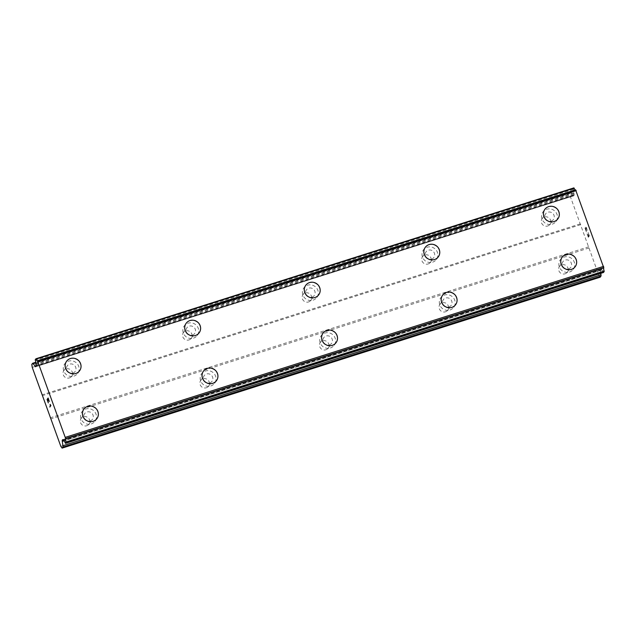 <?xml version="1.0" encoding="UTF-8"?>
<svg xmlns="http://www.w3.org/2000/svg" width="636" height="636" viewBox="0 0 636 636"><rect width="100%" height="100%" fill="white"/><g stroke="black" fill="none" stroke-linecap="round" stroke-linejoin="round"><path stroke-width="0.48" stroke-dasharray="3.18 2.39" d="M69.38 377.919A4.834 4.635 35.7 0 0 71.534 370.716A4.834 4.635 35.7 0 0 63.831 370.613A4.834 4.635 35.7 0 0 69.38 377.919M72.838 373.117A4.834 4.635 35.7 0 0 74.992 365.907A4.834 4.635 35.7 0 0 67.289 365.803A4.834 4.635 35.7 0 0 72.838 373.117M79.643 370.716L79.643 370.716A8.061 7.727 -144.3 0 1 66.812 370.55A8.061 7.727 -144.3 0 1 66.557 361.304A8.061 7.727 -144.3 0 1 66.565 361.304L66.557 361.304M188.956 339.942A4.834 4.635 35.7 0 0 191.11 332.731A4.834 4.635 35.7 0 0 183.406 332.628A4.834 4.635 35.7 0 0 188.956 339.942M192.414 335.132A4.834 4.635 35.7 0 0 194.568 327.922A4.834 4.635 35.7 0 0 186.865 327.826A4.834 4.635 35.7 0 0 192.414 335.132M199.219 332.731L199.219 332.731A8.061 7.727 -144.3 0 1 186.38 332.564A8.061 7.727 -144.3 0 1 186.133 323.319L186.133 323.319M308.524 301.957A4.834 4.635 35.7 0 0 310.678 294.746A4.834 4.635 35.7 0 0 302.975 294.651A4.834 4.635 35.7 0 0 308.524 301.957M311.982 297.155A4.834 4.635 35.7 0 0 314.136 289.944A4.834 4.635 35.7 0 0 306.433 289.841A4.834 4.635 35.7 0 0 311.982 297.155M318.787 294.754L318.795 294.746A8.061 7.727 -144.3 0 1 318.787 294.754A8.061 7.727 -144.3 0 1 305.956 294.587A8.061 7.727 -144.3 0 1 305.701 285.341A8.061 7.727 -144.3 0 1 305.709 285.333L305.709 285.333M428.1 263.98A4.834 4.635 35.7 0 0 430.254 256.769A4.834 4.635 35.7 0 0 422.55 256.666A4.834 4.635 35.7 0 0 428.1 263.98M431.558 259.17A4.834 4.635 35.7 0 0 433.712 251.959A4.834 4.635 35.7 0 0 426.009 251.864A4.834 4.635 35.7 0 0 431.558 259.17M438.363 256.769L438.363 256.769A8.061 7.727 -144.3 0 1 425.524 256.602A8.061 7.727 -144.3 0 1 425.277 247.356L425.277 247.348M547.668 225.995A4.834 4.635 35.7 0 0 549.822 218.784A4.834 4.635 35.7 0 0 542.118 218.689A4.834 4.635 35.7 0 0 547.668 225.995M551.126 221.185A4.834 4.635 35.7 0 0 553.28 213.982A4.834 4.635 35.7 0 0 545.577 213.879A4.834 4.635 35.7 0 0 551.126 221.185M557.931 218.792L557.939 218.784A8.061 7.727 -144.3 0 1 557.931 218.792A8.061 7.727 -144.3 0 1 545.1 218.625A8.061 7.727 -144.3 0 1 544.845 209.371A8.061 7.727 -144.3 0 1 544.853 209.371L544.853 209.371M86.703 425.762A4.834 4.635 35.7 0 0 88.849 418.552A4.834 4.635 35.7 0 0 81.154 418.448A4.834 4.635 35.7 0 0 86.703 425.762M90.161 420.953A4.834 4.635 35.7 0 0 92.307 413.742A4.834 4.635 35.7 0 0 84.612 413.646A4.834 4.635 35.7 0 0 90.161 420.953M96.958 418.552L96.966 418.552A8.061 7.727 -144.3 0 1 96.958 418.552A8.061 7.727 -144.3 0 1 84.127 418.385A8.061 7.727 -144.3 0 1 83.88 409.139L83.88 409.139M206.271 387.777A4.834 4.635 35.7 0 0 208.425 380.567A4.834 4.635 35.7 0 0 200.722 380.471A4.834 4.635 35.7 0 0 206.271 387.777M209.729 382.967A4.834 4.635 35.7 0 0 211.883 375.765A4.834 4.635 35.7 0 0 204.18 375.661A4.834 4.635 35.7 0 0 209.729 382.967M216.534 380.574L216.534 380.567A8.061 7.727 -144.3 0 1 216.534 380.574A8.061 7.727 -144.3 0 1 203.695 380.408A8.061 7.727 -144.3 0 1 203.448 371.162A8.061 7.727 -144.3 0 1 203.448 371.154L203.456 371.154M325.847 349.792A4.834 4.635 35.7 0 0 327.993 342.589A4.834 4.635 35.7 0 0 320.298 342.486A4.834 4.635 35.7 0 0 325.847 349.792M329.305 344.99A4.834 4.635 35.7 0 0 331.451 337.78A4.834 4.635 35.7 0 0 323.756 337.676A4.834 4.635 35.7 0 0 329.305 344.99M336.11 342.589A8.061 7.727 -144.3 0 1 336.102 342.589A8.061 7.727 -144.3 0 1 323.271 342.422A8.061 7.727 -144.3 0 1 323.024 333.177L323.024 333.169M445.415 311.815A4.834 4.635 35.7 0 0 447.569 304.604A4.834 4.635 35.7 0 0 439.866 304.501A4.834 4.635 35.7 0 0 445.415 311.815M448.873 307.005A4.834 4.635 35.7 0 0 451.027 299.795A4.834 4.635 35.7 0 0 443.324 299.699A4.834 4.635 35.7 0 0 448.873 307.005M455.678 304.604L455.678 304.604A8.061 7.727 -144.3 0 1 442.847 304.437A8.061 7.727 -144.3 0 1 442.592 295.191L442.6 295.191M564.991 273.83A4.834 4.635 35.7 0 0 567.137 266.619A4.834 4.635 35.7 0 0 559.442 266.524A4.834 4.635 35.7 0 0 564.991 273.83M568.449 269.028A4.834 4.635 35.7 0 0 570.595 261.817A4.834 4.635 35.7 0 0 562.9 261.714A4.834 4.635 35.7 0 0 568.449 269.028M575.254 266.619L575.254 266.627A8.061 7.727 -144.3 0 1 562.415 266.46A8.061 7.727 -144.3 0 1 562.168 257.214A8.061 7.727 -144.3 0 1 562.168 257.206L562.168 257.206M569.53 272.017A8.061 7.727 35.7 0 0 573.115 259.997A8.061 7.727 35.7 0 0 560.276 259.83A8.061 7.727 35.7 0 0 569.53 272.017M571.231 269.64A8.061 7.727 35.7 0 0 574.825 257.628A8.061 7.727 35.7 0 0 561.986 257.461A8.061 7.727 35.7 0 0 571.231 269.64M449.954 309.994A8.061 7.727 35.7 0 0 453.54 297.982A8.061 7.727 35.7 0 0 440.708 297.815A8.061 7.727 35.7 0 0 449.954 309.994M451.663 307.625A8.061 7.727 35.7 0 0 455.249 295.613A8.061 7.727 35.7 0 0 442.418 295.446A8.061 7.727 35.7 0 0 451.663 307.625M330.386 347.979A8.061 7.727 35.7 0 0 333.972 335.967A8.061 7.727 35.7 0 0 321.132 335.8A8.061 7.727 35.7 0 0 330.386 347.979M332.087 345.602A8.061 7.727 35.7 0 0 335.681 333.59A8.061 7.727 35.7 0 0 322.842 333.423A8.061 7.727 35.7 0 0 332.087 345.602M210.81 385.965A8.061 7.727 35.7 0 0 214.396 373.944A8.061 7.727 35.7 0 0 201.564 373.777A8.061 7.727 35.7 0 0 210.81 385.965M212.519 383.588A8.061 7.727 35.7 0 0 216.105 371.575A8.061 7.727 35.7 0 0 203.274 371.408A8.061 7.727 35.7 0 0 212.519 383.588M91.242 423.942A8.061 7.727 35.7 0 0 94.828 411.929A8.061 7.727 35.7 0 0 81.988 411.762A8.061 7.727 35.7 0 0 91.242 423.942M92.943 421.573A8.061 7.727 35.7 0 0 96.537 409.552A8.061 7.727 35.7 0 0 83.698 409.385A8.061 7.727 35.7 0 0 92.943 421.573M552.207 224.174A8.061 7.727 35.7 0 0 555.8 212.162A8.061 7.727 35.7 0 0 542.961 211.995A8.061 7.727 35.7 0 0 552.207 224.174M553.916 221.805A8.061 7.727 35.7 0 0 557.502 209.793A8.061 7.727 35.7 0 0 544.67 209.626A8.061 7.727 35.7 0 0 553.916 221.805M432.639 262.159A8.061 7.727 35.7 0 0 436.224 250.147A8.061 7.727 35.7 0 0 423.393 249.98A8.061 7.727 35.7 0 0 432.639 262.159M434.348 259.782A8.061 7.727 35.7 0 0 437.934 247.77A8.061 7.727 35.7 0 0 425.094 247.603A8.061 7.727 35.7 0 0 434.348 259.782M313.063 300.144A8.061 7.727 35.7 0 0 316.656 288.124A8.061 7.727 35.7 0 0 303.817 287.957A8.061 7.727 35.7 0 0 313.063 300.144M314.772 297.767A8.061 7.727 35.7 0 0 318.358 285.755A8.061 7.727 35.7 0 0 305.526 285.588A8.061 7.727 35.7 0 0 314.772 297.767M193.495 338.121A8.061 7.727 35.7 0 0 197.081 326.109A8.061 7.727 35.7 0 0 184.249 325.942A8.061 7.727 35.7 0 0 193.495 338.121M195.204 335.752A8.061 7.727 35.7 0 0 198.79 323.732A8.061 7.727 35.7 0 0 185.951 323.565A8.061 7.727 35.7 0 0 195.204 335.752M73.919 376.107A8.061 7.727 35.7 0 0 77.513 364.094A8.061 7.727 35.7 0 0 64.673 363.927A8.061 7.727 35.7 0 0 73.919 376.107M75.628 373.73A8.061 7.727 35.7 0 0 79.214 361.717A8.061 7.727 35.7 0 0 66.383 361.55A8.061 7.727 35.7 0 0 75.628 373.73M589.175 235.582L588.753 236.171L589.159 235.59L588.141 232.482L589.373 235.884L588.149 232.474L589.175 235.582M588.753 236.171L588.157 234.525L588.745 236.171M588.085 234.62L588.682 236.266L588.077 234.628M588.682 236.266L588.26 236.846L588.674 236.266M588.26 236.846L587.171 233.833L588.252 236.846M587.108 233.937L588.332 237.331L589.381 235.876L588.324 237.339L587.092 233.937M587.036 230.502L586.941 230.025L587.036 230.502M587.1 230.415L587.1 229.994L587.092 230.415M587.052 229.636L586.893 228.992L587.036 229.636M586.893 228.992L586.479 227.871L586.877 228.992M586.479 227.871L586.225 227.37L586.472 227.871M585.764 227.155L585.764 227.577L585.756 227.155M585.764 227.577L585.867 228.674L585.756 227.577M585.867 228.674L586.154 231.019L585.859 228.682M586.154 231.019L584.993 227.815L586.146 231.019M584.921 227.911L586.384 231.941L585.915 227.545L586.813 229.055L585.907 227.545L586.376 231.941L584.913 227.919M573.895 187.89L573.378 189.377A3.14 0.723 -107.6 0 1 573.91 192.756A2.806 0.652 -107.6 0 0 573.982 193.535L574.117 194.401A2.147 0.501 -107.6 0 1 574.077 195.339L573.744 195.801A2.147 0.501 -107.6 0 1 573.72 195.816A2.147 0.501 -107.6 0 1 573.187 195.316L571.295 192.756A3.228 0.747 -107.6 0 0 570.731 192.358A3.228 0.747 -107.6 0 0 570.611 192.454L569.872 193.479L570.309 196.468L598.881 275.396L600.177 277.193M600.789 273.337L600.392 270.459A2.147 0.501 -107.6 0 1 600.336 269.267L600.67 268.805A2.147 0.501 -107.6 0 1 600.742 268.75A2.147 0.501 -107.6 0 1 601.139 269.036L601.513 269.585A2.806 0.652 -107.6 0 0 601.863 269.966A3.14 0.723 -107.6 0 1 601.894 269.95A3.14 0.723 -107.6 0 1 603.31 272.073L603.556 272.454M48.304 400.831L47.795 399.09L48.217 398.502M48.312 402.882L47.303 399.766L47.724 399.185M49.29 401.515L48.137 398.025M50.141 404.385L50.84 405.514M49.823 407.048L50.848 405.506M580.763 224.627L42.684 395.552M588.777 246.768L50.697 417.685M580.239 223.88L42.159 394.797M570.309 196.468L32.237 367.385M569.872 193.479L31.8 364.396M570.611 192.454L32.539 363.371M573.187 195.316L36.085 365.931M573.744 195.801L35.672 366.718L573.72 195.816M574.117 194.401L36.045 365.326M573.91 192.756L35.839 363.673M573.378 189.377L35.306 360.294M603.31 272.073L65.238 442.99M601.863 269.966L63.862 440.867M601.139 269.036L63.059 439.961L600.336 269.267M600.392 270.459L63.918 440.867M598.881 275.396L60.81 446.313M588.96 247.984L50.888 418.901M571.295 192.756L35.886 362.83M574.077 195.339L36.006 366.257M573.982 193.535L35.91 364.452M573.298 188.717L35.226 359.642M601.513 269.585L63.433 440.502M600.67 268.805L62.757 439.675M71.685 376.258L75.143 371.456M191.253 338.28L194.711 333.471M310.829 300.295L314.287 295.494M430.397 262.318L433.855 257.508M549.973 224.333L553.431 219.523M89 424.101L92.459 419.291M208.576 386.116L212.034 381.314M328.144 348.138L331.602 343.329M447.72 310.153L451.178 305.344M567.288 272.168L570.746 267.366M573.362 269.251L575.071 266.874M453.794 307.228L455.503 304.859M334.218 345.213L335.927 342.836M214.65 383.19L216.359 380.821M95.074 421.175L96.783 418.798M556.047 221.407L557.756 219.038M436.479 259.393L438.18 257.016M316.903 297.37L318.612 295.001M197.335 335.355L199.036 332.986M77.759 373.34L79.468 370.963M64.673 363.927L66.383 361.55M184.249 325.942L185.951 323.565M303.817 287.957L305.526 285.588M423.393 249.98L425.094 247.603M542.961 211.995L544.67 209.626M81.988 411.762L83.698 409.385M201.564 373.777L203.274 371.408M321.132 335.8L322.842 333.423M440.708 297.815L442.418 295.446M560.276 259.83L561.986 257.461M559.442 266.524L562.9 261.714M439.866 304.501L443.324 299.699M320.298 342.486L323.756 337.676M200.722 380.471L204.18 375.661M81.154 418.448L84.612 413.646M542.118 218.689L545.577 213.879M422.55 256.666L426.009 251.864M302.975 294.651L306.433 289.841M183.406 332.628L186.865 327.826M63.831 370.613L67.289 365.803M570.731 192.358L35.823 362.274M575.429 189.981L37.357 360.898M601.894 269.95L63.823 440.875M600.742 268.75L62.67 439.667"/><path stroke-width="0.95" d="M66.565 361.296A8.061 7.727 -144.3 0 1 79.397 361.471A8.061 7.727 -144.3 0 1 75.811 373.475A8.061 7.727 -144.3 0 1 66.565 361.296A8.061 7.727 -144.3 0 1 79.397 361.463A8.061 7.727 -144.3 0 1 79.651 370.709M186.133 323.319A8.061 7.727 -144.3 0 1 198.965 323.486A8.061 7.727 -144.3 0 1 195.387 335.498A8.061 7.727 -144.3 0 1 186.133 323.319A8.061 7.727 -144.3 0 1 198.973 323.486A8.061 7.727 -144.3 0 1 199.219 332.731M305.709 285.333A8.061 7.727 -144.3 0 1 318.541 285.508A8.061 7.727 -144.3 0 1 314.955 297.513A8.061 7.727 -144.3 0 1 305.709 285.333A8.061 7.727 -144.3 0 1 318.541 285.5A8.061 7.727 -144.3 0 1 318.795 294.746M425.277 247.348A8.061 7.727 -144.3 0 1 438.109 247.523A8.061 7.727 -144.3 0 1 434.531 259.536A8.061 7.727 -144.3 0 1 425.277 247.348A8.061 7.727 -144.3 0 1 438.117 247.515A8.061 7.727 -144.3 0 1 438.363 256.769M544.853 209.371A8.061 7.727 -144.3 0 1 557.685 209.538A8.061 7.727 -144.3 0 1 554.099 221.551A8.061 7.727 -144.3 0 1 544.853 209.371A8.061 7.727 -144.3 0 1 557.685 209.538A8.061 7.727 -144.3 0 1 557.939 218.784M83.88 409.139A8.061 7.727 -144.3 0 1 96.712 409.306A8.061 7.727 -144.3 0 1 93.126 421.318A8.061 7.727 -144.3 0 1 83.88 409.139A8.061 7.727 -144.3 0 1 96.712 409.306A8.061 7.727 -144.3 0 1 96.966 418.552M203.456 371.154A8.061 7.727 -144.3 0 1 216.28 371.321A8.061 7.727 -144.3 0 1 212.702 383.333A8.061 7.727 -144.3 0 1 203.456 371.154A8.061 7.727 -144.3 0 1 216.288 371.321A8.061 7.727 -144.3 0 1 216.534 380.567M323.024 333.169A8.061 7.727 -144.3 0 1 335.864 333.336A8.061 7.727 -144.3 0 1 332.27 345.356A8.061 7.727 -144.3 0 1 323.024 333.169A8.061 7.727 -144.3 0 1 335.856 333.344A8.061 7.727 -144.3 0 1 336.11 342.589M442.592 295.191A8.061 7.727 -144.3 0 1 455.424 295.358A8.061 7.727 -144.3 0 1 451.846 307.371A8.061 7.727 -144.3 0 1 442.6 295.191A8.061 7.727 -144.3 0 1 455.432 295.358A8.061 7.727 -144.3 0 1 455.678 304.604M562.168 257.206A8.061 7.727 -144.3 0 1 575.008 257.373A8.061 7.727 -144.3 0 1 571.414 269.386A8.061 7.727 -144.3 0 1 562.168 257.206A8.061 7.727 -144.3 0 1 575 257.381A8.061 7.727 -144.3 0 1 575.254 266.627M575.222 189.933A3.14 0.723 -107.6 0 1 574.141 188.184L35.839 358.799M65.508 443.372L65.238 442.99A3.14 0.723 -107.6 0 0 63.823 440.875A3.14 0.723 -107.6 0 0 63.791 440.883A2.806 0.652 72.4 0 1 63.433 440.502L63.059 439.961A2.147 0.501 -107.6 0 0 62.67 439.667A2.147 0.501 -107.6 0 0 62.598 439.722L62.264 440.192A2.147 0.501 -107.6 0 0 62.312 441.376L62.924 445.725A3.228 0.747 72.4 0 1 62.845 447.092L62.105 448.118L60.81 446.313L42.159 394.797L32.237 367.385L31.8 364.396L32.539 363.371A3.228 0.747 72.4 0 1 32.651 363.275A3.228 0.747 72.4 0 1 33.223 363.681L35.115 366.233A2.147 0.501 -107.6 0 0 35.64 366.734L36.006 366.257A2.147 0.501 -107.6 0 0 36.045 365.326L35.91 364.452A2.806 0.652 72.4 0 1 35.839 363.673A3.14 0.723 -107.6 0 0 35.306 360.294L35.226 359.642L36.061 359.101A3.14 0.723 -107.6 0 0 37.357 360.898A3.14 0.723 -107.6 0 0 37.484 360.771L65.731 438.8A3.14 0.723 -107.6 0 0 66.064 441.98L65.508 443.372L603.58 272.454L604.136 271.055A3.14 0.723 -107.6 0 1 603.803 267.883L575.588 189.814L37.564 360.747M62.105 448.118L600.177 277.193L600.917 276.167A3.228 0.747 -107.6 0 0 600.996 274.808L600.789 273.337M48.217 398.502L49.298 401.507L48.217 398.502L47.787 399.09L48.376 400.736L47.716 399.185L48.312 400.815M47.716 399.185L47.295 399.774L48.312 402.882L47.08 399.48L48.129 398.017L49.29 401.515M47.08 399.48L48.32 402.866M48.137 398.025L47.096 399.472M50.061 404.488L50.363 405.053L50.069 404.488M50.133 404.385L50.872 405.593L49.823 407.048L50.355 405.06L49.831 407.04M36.085 365.931L35.115 366.233M574.141 188.184L36.061 359.101M576.24 190.649L38.168 361.566M603.651 266.349L65.572 437.274M603.803 267.883L65.731 438.8M604.136 271.055L66.064 441.98M604.2 271.604L66.128 442.521M63.051 439.937L62.264 440.192M63.918 440.867L62.312 441.376M600.917 276.167L62.845 447.092M35.886 362.83L33.223 363.681M575.707 189.91L37.635 360.827M603.826 267.581L65.754 438.506M603.604 272.439L65.532 443.356M600.996 274.808L62.924 445.725M35.823 362.274L32.651 363.275M573.903 187.882L35.831 358.807M575.588 189.814L37.516 360.731"/></g></svg>
